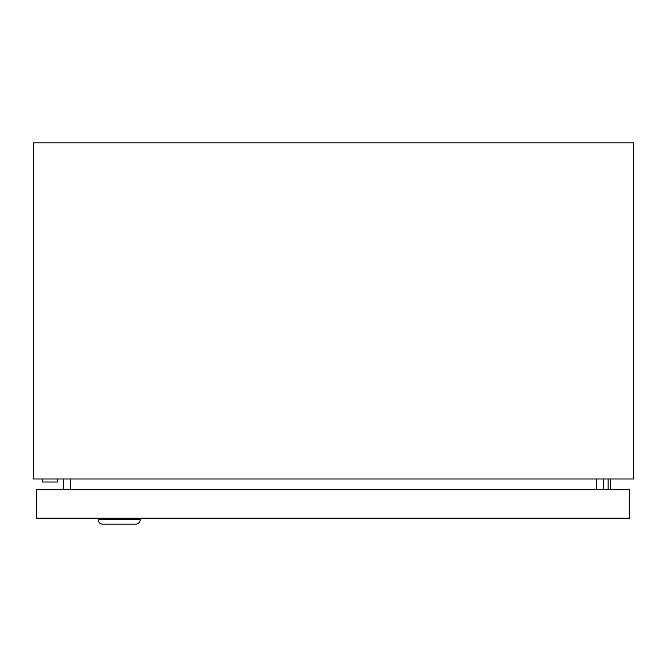 <?xml version="1.0" encoding="UTF-8"?>
<svg xmlns="http://www.w3.org/2000/svg" width="667" height="667" viewBox="0 0 667 667"><rect width="100%" height="100%" fill="white"/><g stroke="black" fill="none" stroke-linecap="round" stroke-linejoin="round"><path stroke-width="1" d="M57.362 478.998L57.362 481.999L42.354 481.999L42.354 478.998M633.65 478.998L33.35 478.998L33.35 142.83L633.65 142.83L633.65 478.998M63.348 489.653L63.348 478.998M603.652 489.653L603.652 478.998M608.137 489.653L608.137 478.998M610.388 478.998L610.388 489.653M98.182 518.167L98.182 519.668A4.502 4.502 0 0 0 102.685 524.17L135.701 524.17A4.502 4.502 0 0 0 140.203 519.668L140.203 518.167M629.448 489.653L629.448 518.167L36.652 518.167L36.652 489.653L629.448 489.653M70.702 489.653L70.702 478.998M596.298 489.653L596.298 478.998M98.182 519.668L140.203 519.668"/></g></svg>
